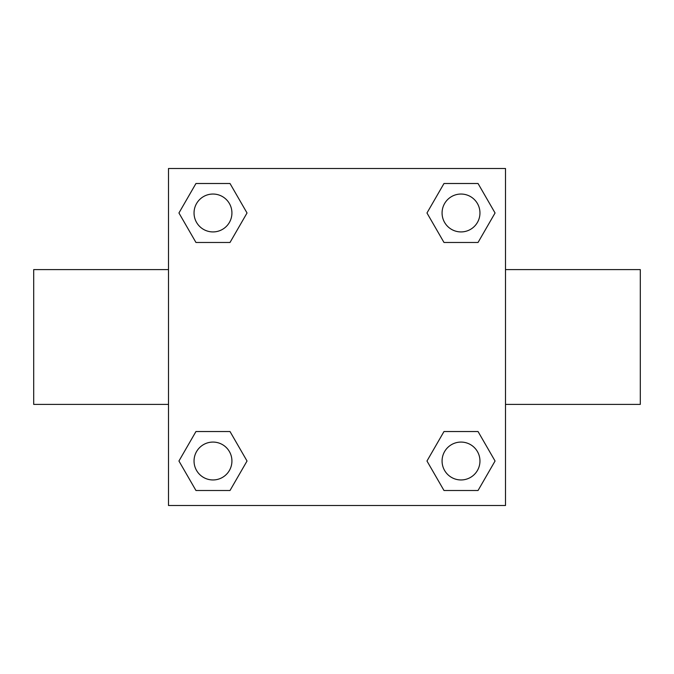 <?xml version="1.0" encoding="UTF-8"?>
<svg xmlns="http://www.w3.org/2000/svg" width="674" height="674" viewBox="0 0 674 674"><rect width="100%" height="100%" fill="white"/><g stroke="black" fill="none" stroke-linecap="round" stroke-linejoin="round"><path stroke-width="1.01" d="M230.011 242.472L195.957 242.472L178.939 212.984L195.957 183.497L230.011 183.497L247.029 212.984L230.011 242.472L195.957 242.472L218.418 242.472M218.418 431.529L230.011 431.529L247.029 461.016L230.011 490.504L195.957 490.504L178.939 461.016L195.957 431.529L230.011 431.529M455.582 242.472L443.989 242.472L426.971 212.984L443.989 183.497L478.043 183.497L495.061 212.984L478.043 242.472L443.989 242.472M443.989 431.529L478.043 431.529L495.061 461.016L478.043 490.504L443.989 490.504L426.971 461.016L443.989 431.529L478.043 431.529L455.582 431.529M505.5 404.4L640.3 404.4L640.3 269.6L505.5 269.6M168.5 269.6L33.7 269.6L33.7 404.4L168.5 404.4M168.5 168.5L505.5 168.5L505.5 505.5L168.5 505.5L168.5 168.5M478.043 490.504L443.989 490.504L478.043 490.504M479.955 461.016A18.939 18.939 0 0 0 451.546 444.613A18.939 18.939 0 0 0 451.546 477.419A18.939 18.939 0 0 0 479.955 461.016M230.011 490.504L195.957 490.504L230.011 490.504M231.923 461.016A18.939 18.939 0 0 0 203.514 444.613A18.939 18.939 0 0 0 203.514 477.419A18.939 18.939 0 0 0 231.923 461.016M443.989 183.497L478.043 183.497L443.989 183.497M479.955 212.984A18.939 18.939 0 0 0 451.546 196.581A18.939 18.939 0 0 0 451.546 229.387A18.939 18.939 0 0 0 479.955 212.984M195.957 183.497L230.011 183.497L195.957 183.497M231.923 212.984A18.939 18.939 0 0 0 203.514 196.581A18.939 18.939 0 0 0 203.514 229.387A18.939 18.939 0 0 0 231.923 212.984"/></g></svg>
